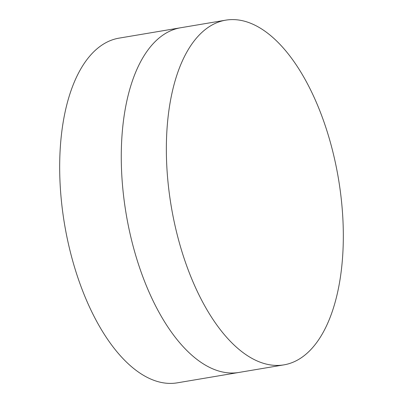 <?xml version="1.0" encoding="UTF-8"?>
<svg xmlns="http://www.w3.org/2000/svg" width="403" height="403" viewBox="0 0 403 403"><rect width="100%" height="100%" fill="white"/><g stroke="black" fill="none" stroke-linecap="round" stroke-linejoin="round"><path stroke-width="0.6" d="M225.791 20.15L180.705 27.747A174.791 84.766 80.4 0 0 121.368 148.707A174.791 84.766 80.4 0 0 238.803 372.468L177.209 382.85A174.791 84.766 80.4 0 1 59.775 159.084A174.791 84.766 80.4 0 1 119.112 38.129L180.705 27.747A174.791 84.766 80.4 0 0 121.368 148.707A174.791 84.766 80.4 0 0 238.803 372.468L283.888 364.871A174.791 84.766 80.4 0 0 343.225 243.916A174.791 84.766 80.4 0 0 225.791 20.15A174.791 84.766 80.4 0 0 166.454 141.105A174.791 84.766 80.4 0 0 283.888 364.871"/></g></svg>
